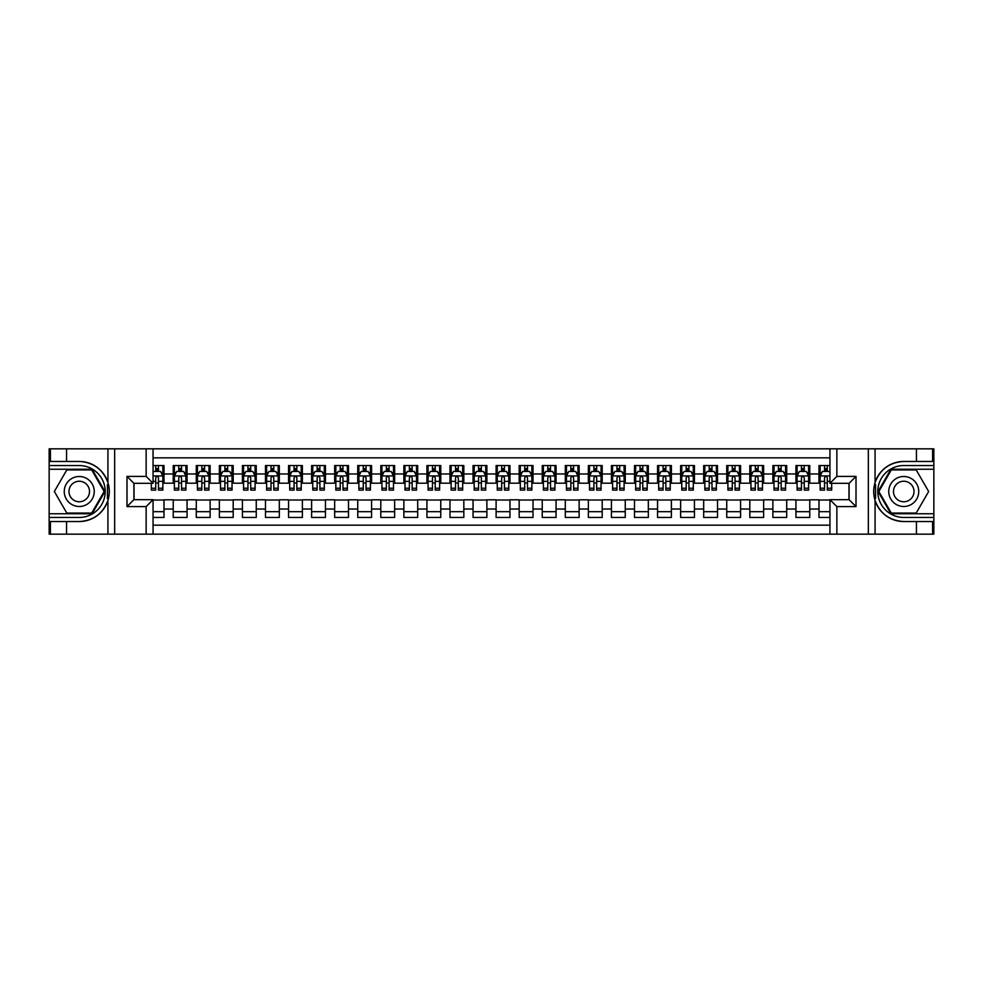 <?xml version="1.0" encoding="UTF-8"?>
<svg xmlns="http://www.w3.org/2000/svg" width="983" height="983" viewBox="0 0 983 983"><rect width="100%" height="100%" fill="white"/><g stroke="black" fill="none" stroke-linecap="round" stroke-linejoin="round"><path stroke-width="1.47" d="M153.053 534.162L829.947 534.162L829.947 499.683L849.091 499.683L849.091 483.317L829.947 483.317L829.947 448.838L153.053 448.838L153.053 483.317L133.909 483.317L133.909 499.683L153.053 499.683L153.053 534.162L66.561 534.162L66.561 521.543L79.242 521.543A30.043 30.043 0 0 0 107.933 500.421C109.691 494.486 109.691 488.526 107.933 482.579A30.043 30.043 0 0 0 79.242 461.457L66.561 461.457L66.561 448.838L49.15 448.838L49.15 513.753L92.095 513.753L104.948 491.5L92.095 469.247L49.15 469.247M829.947 465.549L818.999 465.549L818.999 473.978L809.771 473.978L809.771 483.194L818.999 483.194L818.999 473.978M809.771 473.978L809.771 465.549L795.935 465.549L795.935 473.978L786.707 473.978L786.707 483.194L795.935 483.194L795.935 473.978M786.707 473.978L786.707 465.549L772.871 465.549L772.871 473.978L763.644 473.978L763.644 483.194L772.871 483.194L772.871 473.978M763.644 473.978L763.644 465.549L749.808 465.549L749.808 473.978L740.58 473.978L740.58 483.194L749.808 483.194L749.808 473.978M740.58 473.978L740.58 465.549L726.744 465.549L726.744 473.978L717.516 473.978L717.516 483.194L726.744 483.194L726.744 473.978M717.516 473.978L717.516 465.549L703.681 465.549L703.681 473.978L694.453 473.978L694.453 483.194L703.681 483.194L703.681 473.978M694.453 473.978L694.453 465.549L680.617 465.549L680.617 473.978L671.389 473.978L671.389 483.194L680.617 483.194L680.617 473.978M671.389 473.978L671.389 465.549L657.553 465.549L657.553 473.978L648.325 473.978L648.325 483.194L657.553 483.194L657.553 473.978M648.325 473.978L648.325 465.549L634.49 465.549L634.49 473.978L625.262 473.978L625.262 483.194L634.49 483.194L634.49 473.978M625.262 473.978L625.262 465.549L611.426 465.549L611.426 473.978L602.198 473.978L602.198 483.194L611.426 483.194L611.426 473.978M602.198 473.978L602.198 465.549L588.362 465.549L588.362 473.978L579.134 473.978L579.134 483.194L588.362 483.194L588.362 473.978M579.134 473.978L579.134 465.549L565.299 465.549L565.299 473.978L556.071 473.978L556.071 483.194L565.299 483.194L565.299 473.978M556.071 473.978L556.071 465.549L542.235 465.549L542.235 473.978L533.019 473.978L533.019 483.194L542.235 483.194L542.235 473.978M533.019 473.978L533.019 465.549L519.171 465.549L519.171 473.978L509.956 473.978L509.956 483.194L519.171 483.194L519.171 473.978M509.956 473.978L509.956 465.549L496.108 465.549L496.108 473.978L486.892 473.978L486.892 483.194L496.108 483.194L496.108 473.978M486.892 473.978L486.892 465.549L473.044 465.549L473.044 473.978L463.829 473.978L463.829 483.194L473.044 483.194L473.044 473.978M463.829 473.978L463.829 465.549L449.981 465.549L449.981 473.978L440.765 473.978L440.765 483.194L449.981 483.194L449.981 473.978M440.765 473.978L440.765 465.549L426.929 465.549L426.929 473.978L417.701 473.978L417.701 483.194L426.929 483.194L426.929 473.978M417.701 473.978L417.701 465.549L403.866 465.549L403.866 473.978L394.638 473.978L394.638 483.194L403.866 483.194L403.866 473.978M394.638 473.978L394.638 465.549L380.802 465.549L380.802 473.978L371.574 473.978L371.574 483.194L380.802 483.194L380.802 473.978M371.574 473.978L371.574 465.549L357.738 465.549L357.738 473.978L348.51 473.978L348.51 483.194L357.738 483.194L357.738 473.978M348.51 473.978L348.51 465.549L334.675 465.549L334.675 473.978L325.447 473.978L325.447 483.194L334.675 483.194L334.675 473.978M325.447 473.978L325.447 465.549L311.611 465.549L311.611 473.978L302.383 473.978L302.383 483.194L311.611 483.194L311.611 473.978M302.383 473.978L302.383 465.549L288.547 465.549L288.547 473.978L279.319 473.978L279.319 483.194L288.547 483.194L288.547 473.978M279.319 473.978L279.319 465.549L265.484 465.549L265.484 473.978L256.256 473.978L256.256 483.194L265.484 483.194L265.484 473.978M256.256 473.978L256.256 465.549L242.42 465.549L242.42 473.978L233.192 473.978L233.192 483.194L242.42 483.194L242.42 473.978M233.192 473.978L233.192 465.549L219.356 465.549L219.356 473.978L210.129 473.978L210.129 483.194L219.356 483.194L219.356 473.978M210.129 473.978L210.129 465.549L196.293 465.549L196.293 473.978L187.065 473.978L187.065 483.194L196.293 483.194L196.293 473.978M187.065 473.978L187.065 465.549L173.229 465.549L173.229 483.194L164.001 483.194L164.001 465.549L153.053 465.549M153.053 517.451L164.001 517.451L164.001 499.806L173.229 499.806L173.229 517.451L187.065 517.451L187.065 499.806L196.293 499.806L196.293 509.022L187.065 509.022M196.293 509.022L196.293 517.451L210.129 517.451L210.129 499.806L219.356 499.806L219.356 509.022L210.129 509.022M219.356 509.022L219.356 517.451L233.192 517.451L233.192 499.806L242.42 499.806L242.42 509.022L233.192 509.022M242.42 509.022L242.42 517.451L256.256 517.451L256.256 499.806L265.484 499.806L265.484 509.022L256.256 509.022M265.484 509.022L265.484 517.451L279.319 517.451L279.319 499.806L288.547 499.806L288.547 509.022L279.319 509.022M288.547 509.022L288.547 517.451L302.383 517.451L302.383 499.806L311.611 499.806L311.611 509.022L302.383 509.022M311.611 509.022L311.611 517.451L325.447 517.451L325.447 499.806L334.675 499.806L334.675 509.022L325.447 509.022M334.675 509.022L334.675 517.451L348.51 517.451L348.51 499.806L357.738 499.806L357.738 509.022L348.51 509.022M357.738 509.022L357.738 517.451L371.574 517.451L371.574 499.806L380.802 499.806L380.802 509.022L371.574 509.022M380.802 509.022L380.802 517.451L394.638 517.451L394.638 499.806L403.866 499.806L403.866 509.022L394.638 509.022M403.866 509.022L403.866 517.451L417.701 517.451L417.701 499.806L426.929 499.806L426.929 509.022L417.701 509.022M426.929 509.022L426.929 517.451L440.765 517.451L440.765 499.806L449.981 499.806L449.981 509.022L440.765 509.022M449.981 509.022L449.981 517.451L463.829 517.451L463.829 499.806L473.044 499.806L473.044 509.022L463.829 509.022M473.044 509.022L473.044 517.451L486.892 517.451L486.892 499.806L496.108 499.806L496.108 509.022L486.892 509.022M496.108 509.022L496.108 517.451L509.956 517.451L509.956 499.806L519.171 499.806L519.171 509.022L509.956 509.022M519.171 509.022L519.171 517.451L533.019 517.451L533.019 499.806L542.235 499.806L542.235 509.022L533.019 509.022M542.235 509.022L542.235 517.451L556.071 517.451L556.071 499.806L565.299 499.806L565.299 509.022L556.071 509.022M565.299 509.022L565.299 517.451L579.134 517.451L579.134 499.806L588.362 499.806L588.362 509.022L579.134 509.022M588.362 509.022L588.362 517.451L602.198 517.451L602.198 499.806L611.426 499.806L611.426 509.022L602.198 509.022M611.426 509.022L611.426 517.451L625.262 517.451L625.262 499.806L634.49 499.806L634.49 509.022L625.262 509.022M634.49 509.022L634.49 517.451L648.325 517.451L648.325 499.806L657.553 499.806L657.553 509.022L648.325 509.022M657.553 509.022L657.553 517.451L671.389 517.451L671.389 499.806L680.617 499.806L680.617 509.022L671.389 509.022M680.617 509.022L680.617 517.451L694.453 517.451L694.453 499.806L703.681 499.806L703.681 509.022L694.453 509.022M703.681 509.022L703.681 517.451L717.516 517.451L717.516 499.806L726.744 499.806L726.744 509.022L717.516 509.022M726.744 509.022L726.744 517.451L740.58 517.451L740.58 499.806L749.808 499.806L749.808 509.022L740.58 509.022M749.808 509.022L749.808 517.451L763.644 517.451L763.644 499.806L772.871 499.806L772.871 509.022L763.644 509.022M772.871 509.022L772.871 517.451L786.707 517.451L786.707 499.806L795.935 499.806L795.935 509.022L786.707 509.022M795.935 509.022L795.935 517.451L809.771 517.451L809.771 499.806L818.999 499.806L818.999 509.022L809.771 509.022M829.947 457.832L153.053 457.832M153.053 525.168L829.947 525.168M818.999 509.022L818.999 517.451L829.947 517.451M134.02 483.317L134.02 499.683M848.98 499.683L848.98 483.317M155.707 471.324L158.472 471.324M162.846 471.324L164.001 471.324M155.707 482.972L158.472 482.972M162.846 482.972L164.001 482.972M153.053 500.028L164.001 500.028M153.053 511.676L164.001 511.676M173.229 482.972L174.384 482.972M178.759 482.972L181.536 482.972M185.91 482.972L187.065 482.972M173.229 471.324L174.384 471.324M178.759 471.324L181.536 471.324M185.91 471.324L187.065 471.324M173.229 500.028L187.065 500.028M173.229 511.676L187.065 511.676M196.293 500.028L210.129 500.028M196.293 511.676L210.129 511.676M196.293 471.324L197.448 471.324M201.822 471.324L204.599 471.324M208.974 471.324L210.129 471.324M196.293 482.972L197.448 482.972M201.822 482.972L204.599 482.972M208.974 482.972L210.129 482.972M219.356 500.028L233.192 500.028M219.356 511.676L233.192 511.676M219.356 471.324L220.511 471.324M224.886 471.324L227.663 471.324M232.037 471.324L233.192 471.324M219.356 482.972L220.511 482.972M224.886 482.972L227.663 482.972M232.037 482.972L233.192 482.972M242.42 500.028L256.256 500.028M242.42 511.676L256.256 511.676M242.42 471.324L243.575 471.324M247.949 471.324L250.726 471.324M255.101 471.324L256.256 471.324M242.42 482.972L243.575 482.972M247.949 482.972L250.726 482.972M255.101 482.972L256.256 482.972M265.484 500.028L279.319 500.028M265.484 511.676L279.319 511.676M265.484 471.324L266.639 471.324M271.013 471.324L273.79 471.324M278.164 471.324L279.319 471.324M265.484 482.972L266.639 482.972M271.013 482.972L273.79 482.972M278.164 482.972L279.319 482.972M288.547 500.028L302.383 500.028M288.547 511.676L302.383 511.676M288.547 471.324L289.702 471.324M294.077 471.324L296.841 471.324M301.228 471.324L302.383 471.324M288.547 482.972L289.702 482.972M294.077 482.972L296.841 482.972M301.228 482.972L302.383 482.972M311.611 500.028L325.447 500.028M311.611 511.676L325.447 511.676M311.611 471.324L312.766 471.324M317.14 471.324L319.905 471.324M324.292 471.324L325.447 471.324M311.611 482.972L312.766 482.972M317.14 482.972L319.905 482.972M324.292 482.972L325.447 482.972M334.675 500.028L348.51 500.028M334.675 511.676L348.51 511.676M334.675 471.324L335.83 471.324M340.204 471.324L342.969 471.324M347.355 471.324L348.51 471.324M334.675 482.972L335.83 482.972M340.204 482.972L342.969 482.972M347.355 482.972L348.51 482.972M357.738 500.028L371.574 500.028M357.738 511.676L371.574 511.676M357.738 471.324L358.893 471.324M363.268 471.324L366.032 471.324M370.419 471.324L371.574 471.324M357.738 482.972L358.893 482.972M363.268 482.972L366.032 482.972M370.419 482.972L371.574 482.972M380.802 500.028L394.638 500.028M380.802 511.676L394.638 511.676M380.802 471.324L381.945 471.324M386.331 471.324L389.096 471.324M393.483 471.324L394.638 471.324M380.802 482.972L381.945 482.972M386.331 482.972L389.096 482.972M393.483 482.972L394.638 482.972M403.866 500.028L417.701 500.028M403.866 511.676L417.701 511.676M403.866 471.324L405.008 471.324M409.395 471.324L412.16 471.324M416.546 471.324L417.701 471.324M403.866 482.972L405.008 482.972M409.395 482.972L412.16 482.972M416.546 482.972L417.701 482.972M426.929 500.028L440.765 500.028M426.929 511.676L440.765 511.676M426.929 471.324L428.072 471.324M432.459 471.324L435.223 471.324M439.61 471.324L440.765 471.324M426.929 482.972L428.072 482.972M432.459 482.972L435.223 482.972M439.61 482.972L440.765 482.972M449.981 500.028L463.829 500.028M449.981 511.676L463.829 511.676M449.981 471.324L451.136 471.324M455.522 471.324L458.287 471.324M462.674 471.324L463.829 471.324M449.981 482.972L451.136 482.972M455.522 482.972L458.287 482.972M462.674 482.972L463.829 482.972M473.044 500.028L486.892 500.028M473.044 511.676L486.892 511.676M473.044 471.324L474.199 471.324M478.586 471.324L481.351 471.324M485.737 471.324L486.892 471.324M473.044 482.972L474.199 482.972M478.586 482.972L481.351 482.972M485.737 482.972L486.892 482.972M496.108 500.028L509.956 500.028M496.108 511.676L509.956 511.676M496.108 471.324L497.263 471.324M501.649 471.324L504.414 471.324M508.801 471.324L509.956 471.324M496.108 482.972L497.263 482.972M501.649 482.972L504.414 482.972M508.801 482.972L509.956 482.972M519.171 500.028L533.019 500.028M519.171 511.676L533.019 511.676M519.171 471.324L520.326 471.324M524.713 471.324L527.478 471.324M531.864 471.324L533.019 471.324M519.171 482.972L520.326 482.972M524.713 482.972L527.478 482.972M531.864 482.972L533.019 482.972M542.235 500.028L556.071 500.028M542.235 511.676L556.071 511.676M542.235 471.324L543.39 471.324M547.777 471.324L550.541 471.324M554.928 471.324L556.071 471.324M542.235 482.972L543.39 482.972M547.777 482.972L550.541 482.972M554.928 482.972L556.071 482.972M565.299 500.028L579.134 500.028M565.299 511.676L579.134 511.676M565.299 471.324L566.454 471.324M570.84 471.324L573.605 471.324M577.992 471.324L579.134 471.324M565.299 482.972L566.454 482.972M570.84 482.972L573.605 482.972M577.992 482.972L579.134 482.972M588.362 500.028L602.198 500.028M588.362 511.676L602.198 511.676M588.362 471.324L589.517 471.324M593.904 471.324L596.669 471.324M601.055 471.324L602.198 471.324M588.362 482.972L589.517 482.972M593.904 482.972L596.669 482.972M601.055 482.972L602.198 482.972M611.426 500.028L625.262 500.028M611.426 511.676L625.262 511.676M611.426 471.324L612.581 471.324M616.968 471.324L619.732 471.324M624.107 471.324L625.262 471.324M611.426 482.972L612.581 482.972M616.968 482.972L619.732 482.972M624.107 482.972L625.262 482.972M634.49 500.028L648.325 500.028M634.49 511.676L648.325 511.676M634.49 471.324L635.645 471.324M640.031 471.324L642.796 471.324M647.17 471.324L648.325 471.324M634.49 482.972L635.645 482.972M640.031 482.972L642.796 482.972M647.17 482.972L648.325 482.972M657.553 500.028L671.389 500.028M657.553 511.676L671.389 511.676M657.553 471.324L658.708 471.324M663.095 471.324L665.86 471.324M670.234 471.324L671.389 471.324M657.553 482.972L658.708 482.972M663.095 482.972L665.86 482.972M670.234 482.972L671.389 482.972M680.617 500.028L694.453 500.028M680.617 511.676L694.453 511.676M680.617 471.324L681.772 471.324M686.159 471.324L688.923 471.324M693.298 471.324L694.453 471.324M680.617 482.972L681.772 482.972M686.159 482.972L688.923 482.972M693.298 482.972L694.453 482.972M703.681 500.028L717.516 500.028M703.681 511.676L717.516 511.676M703.681 471.324L704.836 471.324M709.21 471.324L711.987 471.324M716.361 471.324L717.516 471.324M703.681 482.972L704.836 482.972M709.21 482.972L711.987 482.972M716.361 482.972L717.516 482.972M726.744 500.028L740.58 500.028M726.744 511.676L740.58 511.676M726.744 471.324L727.899 471.324M732.274 471.324L735.051 471.324M739.425 471.324L740.58 471.324M726.744 482.972L727.899 482.972M732.274 482.972L735.051 482.972M739.425 482.972L740.58 482.972M749.808 500.028L763.644 500.028M749.808 511.676L763.644 511.676M749.808 471.324L750.963 471.324M755.337 471.324L758.114 471.324M762.489 471.324L763.644 471.324M749.808 482.972L750.963 482.972M755.337 482.972L758.114 482.972M762.489 482.972L763.644 482.972M772.871 500.028L786.707 500.028M772.871 511.676L786.707 511.676M772.871 471.324L774.026 471.324M778.401 471.324L781.178 471.324M785.552 471.324L786.707 471.324M772.871 482.972L774.026 482.972M778.401 482.972L781.178 482.972M785.552 482.972L786.707 482.972M795.935 500.028L809.771 500.028M795.935 511.676L809.771 511.676M795.935 471.324L797.09 471.324M801.464 471.324L804.241 471.324M808.616 471.324L809.771 471.324M795.935 482.972L797.09 482.972M801.464 482.972L804.241 482.972M808.616 482.972L809.771 482.972M818.999 500.028L829.947 500.028M818.999 511.676L829.947 511.676M818.999 471.324L820.154 471.324M824.528 471.324L827.293 471.324M818.999 482.972L820.154 482.972M824.528 482.972L827.293 482.972M158.472 468.547L155.707 468.547M151.321 488.232L151.321 490.112L155.707 490.112L155.707 488.232L151.321 488.232L151.321 483.317M161.175 472.7L162.846 472.7L162.846 490.112L158.472 490.112L158.472 477.775C157.55 476.005 156.629 476.005 155.707 477.775L155.707 488.232M162.846 472.7L162.846 465.549M162.846 476.042L160.548 471.435L153.631 471.435L153.053 472.59M155.707 471.435L155.707 465.549M158.472 465.549L158.472 471.435M86.737 478.512A14.991 14.991 0 0 0 66.266 484.005A14.991 14.991 0 0 0 71.747 504.488A14.991 14.991 0 0 0 92.23 498.995A14.991 14.991 0 0 0 86.737 478.512M84.378 482.616A10.26 10.26 0 0 0 70.358 486.364A10.26 10.26 0 0 0 74.118 500.384A10.26 10.26 0 0 0 88.138 496.636A10.26 10.26 0 0 0 84.378 482.616M91.702 513.065L66.795 513.065L54.348 491.5L66.795 469.935L91.702 469.935L104.149 491.5L91.702 513.065M911.253 478.512A14.991 14.991 0 0 0 890.77 484.005A14.991 14.991 0 0 0 896.263 504.488A14.991 14.991 0 0 0 916.734 498.995A14.991 14.991 0 0 0 911.253 478.512M908.882 482.616A10.26 10.26 0 0 0 894.862 486.364A10.26 10.26 0 0 0 898.622 500.384A10.26 10.26 0 0 0 912.642 496.636A10.26 10.26 0 0 0 908.882 482.616M916.205 513.065L891.298 513.065L878.851 491.5L891.298 469.935L916.205 469.935L928.652 491.5L916.205 513.065M107.442 498.43L108.474 498.43A30.043 30.043 0 0 0 108.486 484.582L107.442 484.582L107.442 498.602L108.437 498.602M66.561 448.838L107.933 448.838L107.933 482.579C102.92 469.358 93.36 462.317 79.242 461.457M79.242 521.543C93.36 520.683 102.92 513.642 107.933 500.421L107.933 534.162M146.135 534.162L146.135 506.601L126.991 506.601L126.991 476.399L146.135 476.399L146.135 448.838L114.655 448.838L114.655 534.162M66.561 534.162L49.15 534.162L49.15 513.753M49.15 517.451L79.242 517.451A25.951 25.951 0 0 0 105.193 491.5A25.951 25.951 0 0 0 79.242 465.549L49.15 465.549M107.933 448.838L114.655 448.838M146.135 448.838L153.053 448.838M66.561 521.543L50.416 521.543L50.416 534.162M66.561 461.457L50.416 461.457L50.416 448.838M146.135 506.601L153.053 499.683M126.991 506.601L133.909 499.683M126.991 476.399L133.909 483.317M146.135 476.399L153.053 483.317M107.442 484.582L108.437 484.41M109.174 494.08L109.273 490.443M108.978 487.163L108.818 486.18M875.558 484.57L874.526 484.57A30.043 30.043 0 0 0 874.514 498.418L875.558 498.418L875.558 484.398L874.563 484.398M829.947 448.838L916.439 448.838L916.439 461.457L903.758 461.457A30.043 30.043 0 0 0 875.067 482.579C873.309 488.514 873.309 494.474 875.067 500.421A30.043 30.043 0 0 0 903.758 521.543L916.439 521.543L916.439 534.162L933.85 534.162L933.85 469.247L890.905 469.247L878.052 491.5L890.905 513.753L933.85 513.753M916.439 534.162L875.067 534.162L875.067 500.421C880.08 513.642 889.64 520.683 903.758 521.543M903.758 461.457C889.64 462.317 880.08 469.358 875.067 482.579L875.067 448.838M836.865 448.838L836.865 476.399L856.009 476.399L856.009 506.601L836.865 506.601L836.865 534.162L868.345 534.162L868.345 448.838M916.439 448.838L933.85 448.838L933.85 469.247M933.85 465.549L903.758 465.549A25.951 25.951 0 0 0 877.807 491.5A25.951 25.951 0 0 0 903.758 517.451L933.85 517.451M875.067 534.162L868.345 534.162M836.865 534.162L829.947 534.162M916.439 461.457L932.584 461.457L932.584 448.838M916.439 521.543L932.584 521.543L932.584 534.162M836.865 476.399L829.947 483.317M856.009 476.399L849.091 483.317M856.009 506.601L849.091 499.683M836.865 506.601L829.947 499.683M875.558 498.418L874.563 498.59M873.826 488.92L873.727 492.557M874.022 495.837L874.182 496.82M181.536 468.547L178.759 468.547M185.91 488.232L181.536 488.232L181.536 490.112L185.91 490.112L185.91 476.042L183.612 471.435L176.694 471.435L174.384 476.042L174.384 490.112L178.759 490.112L178.759 488.232L174.384 488.232M174.384 476.042L174.384 465.549M185.91 476.042L185.91 465.549M178.759 471.435L178.759 465.549M181.536 465.549L181.536 471.435M181.536 488.232L181.536 477.775C180.614 476.005 179.692 476.005 178.759 477.775L178.759 488.232M204.599 468.547L201.822 468.547M208.974 488.232L204.599 488.232L204.599 490.112L208.974 490.112L208.974 476.042L206.676 471.435L199.758 471.435L197.448 476.042L197.448 490.112L201.822 490.112L201.822 488.232L197.448 488.232M197.448 476.042L197.448 465.549M208.974 476.042L208.974 465.549M201.822 471.435L201.822 465.549M204.599 465.549L204.599 471.435M204.599 488.232L204.599 477.775C203.678 476.005 202.756 476.005 201.822 477.775L201.822 488.232M227.663 468.547L224.886 468.547M232.037 488.232L227.663 488.232L227.663 490.112L232.037 490.112L232.037 476.042L229.739 471.435L222.809 471.435L220.511 476.042L220.511 490.112L224.886 490.112L224.886 488.232L220.511 488.232M220.511 476.042L220.511 465.549M232.037 476.042L232.037 465.549M224.886 471.435L224.886 465.549M227.663 465.549L227.663 471.435M227.663 488.232L227.663 477.775C226.741 476.005 225.82 476.005 224.886 477.775L224.886 488.232M250.726 468.547L247.949 468.547M255.101 488.232L250.726 488.232L250.726 490.112L255.101 490.112L255.101 476.042L252.803 471.435L245.873 471.435L243.575 476.042L243.575 490.112L247.949 490.112L247.949 488.232L243.575 488.232M243.575 476.042L243.575 465.549M255.101 476.042L255.101 465.549M247.949 471.435L247.949 465.549M250.726 465.549L250.726 471.435M250.726 488.232L250.726 477.775C249.805 476.005 248.883 476.005 247.949 477.775L247.949 488.232M273.79 468.547L271.013 468.547M278.164 488.232L273.79 488.232L273.79 490.112L278.164 490.112L278.164 476.042L275.854 471.435L268.937 471.435L266.639 476.042L266.639 490.112L271.013 490.112L271.013 488.232L266.639 488.232M266.639 476.042L266.639 465.549M278.164 476.042L278.164 465.549M271.013 471.435L271.013 465.549M273.79 465.549L273.79 471.435M273.79 488.232L273.79 477.775C272.869 476.005 271.935 476.005 271.013 477.775L271.013 488.232M296.841 468.547L294.077 468.547M301.228 488.232L296.841 488.232L296.841 490.112L301.228 490.112L301.228 476.042L298.918 471.435L292 471.435L289.702 476.042L289.702 490.112L294.077 490.112L294.077 488.232L289.702 488.232M289.702 476.042L289.702 465.549M301.228 476.042L301.228 465.549M294.077 471.435L294.077 465.549M296.841 465.549L296.841 471.435M296.841 488.232L296.841 477.775C295.932 476.005 294.998 476.005 294.077 477.775L294.077 488.232M319.905 468.547L317.14 468.547M324.292 488.232L319.905 488.232L319.905 490.112L324.292 490.112L324.292 476.042L321.982 471.435L315.064 471.435L312.766 476.042L312.766 490.112L317.14 490.112L317.14 488.232L312.766 488.232M312.766 476.042L312.766 465.549M324.292 476.042L324.292 465.549M317.14 471.435L317.14 465.549M319.905 465.549L319.905 471.435M319.905 488.232L319.905 477.775C318.984 476.005 318.062 476.005 317.14 477.775L317.14 488.232M342.969 468.547L340.204 468.547M347.355 488.232L342.969 488.232L342.969 490.112L347.355 490.112L347.355 476.042L345.045 471.435L338.127 471.435L335.83 476.042L335.83 490.112L340.204 490.112L340.204 488.232L335.83 488.232M335.83 476.042L335.83 465.549M347.355 476.042L347.355 465.549M340.204 471.435L340.204 465.549M342.969 465.549L342.969 471.435M342.969 488.232L342.969 477.775C342.047 476.005 341.126 476.005 340.204 477.775L340.204 488.232M366.032 468.547L363.268 468.547M370.419 488.232L366.032 488.232L366.032 490.112L370.419 490.112L370.419 476.042L368.109 471.435L361.191 471.435L358.893 476.042L358.893 490.112L363.268 490.112L363.268 488.232L358.893 488.232M358.893 476.042L358.893 465.549M370.419 476.042L370.419 465.549M363.268 471.435L363.268 465.549M366.032 465.549L366.032 471.435M366.032 488.232L366.032 477.775C365.111 476.005 364.189 476.005 363.268 477.775L363.268 488.232M389.096 468.547L386.331 468.547M393.483 488.232L389.096 488.232L389.096 490.112L393.483 490.112L393.483 476.042L391.173 471.435L384.255 471.435L381.945 476.042L381.945 490.112L386.331 490.112L386.331 488.232L381.945 488.232M381.945 476.042L381.945 465.549M393.483 476.042L393.483 465.549M386.331 471.435L386.331 465.549M389.096 465.549L389.096 471.435M389.096 488.232L389.096 477.775C388.174 476.005 387.253 476.005 386.331 477.775L386.331 488.232M412.16 468.547L409.395 468.547M416.546 488.232L412.16 488.232L412.16 490.112L416.546 490.112L416.546 476.042L414.236 471.435L407.318 471.435L405.008 476.042L405.008 490.112L409.395 490.112L409.395 488.232L405.008 488.232M405.008 476.042L405.008 465.549M416.546 476.042L416.546 465.549M409.395 471.435L409.395 465.549M412.16 465.549L412.16 471.435M412.16 488.232L412.16 477.775C411.238 476.005 410.316 476.005 409.395 477.775L409.395 488.232M435.223 468.547L432.459 468.547M439.61 488.232L435.223 488.232L435.223 490.112L439.61 490.112L439.61 476.042L437.3 471.435L430.382 471.435L428.072 476.042L428.072 490.112L432.459 490.112L432.459 488.232L428.072 488.232M428.072 476.042L428.072 465.549M439.61 476.042L439.61 465.549M432.459 471.435L432.459 465.549M435.223 465.549L435.223 471.435M435.223 488.232L435.223 477.775C434.302 476.005 433.38 476.005 432.459 477.775L432.459 488.232M458.287 468.547L455.522 468.547M462.674 488.232L458.287 488.232L458.287 490.112L462.674 490.112L462.674 476.042L460.363 471.435L453.446 471.435L451.136 476.042L451.136 490.112L455.522 490.112L455.522 488.232L451.136 488.232M451.136 476.042L451.136 465.549M462.674 476.042L462.674 465.549M455.522 471.435L455.522 465.549M458.287 465.549L458.287 471.435M458.287 488.232L458.287 477.775C457.365 476.005 456.444 476.005 455.522 477.775L455.522 488.232M481.351 468.547L478.586 468.547M485.737 488.232L481.351 488.232L481.351 490.112L485.737 490.112L485.737 476.042L483.427 471.435L476.509 471.435L474.199 476.042L474.199 490.112L478.586 490.112L478.586 488.232L474.199 488.232M474.199 476.042L474.199 465.549M485.737 476.042L485.737 465.549M478.586 471.435L478.586 465.549M481.351 465.549L481.351 471.435M481.351 488.232L481.351 477.775C480.429 476.005 479.507 476.005 478.586 477.775L478.586 488.232M504.414 468.547L501.649 468.547M508.801 488.232L504.414 488.232L504.414 490.112L508.801 490.112L508.801 476.042L506.491 471.435L499.573 471.435L497.263 476.042L497.263 490.112L501.649 490.112L501.649 488.232L497.263 488.232M497.263 476.042L497.263 465.549M508.801 476.042L508.801 465.549M501.649 471.435L501.649 465.549M504.414 465.549L504.414 471.435M504.414 488.232L504.414 477.775C503.493 476.005 502.571 476.005 501.649 477.775L501.649 488.232M527.478 468.547L524.713 468.547M531.864 488.232L527.478 488.232L527.478 490.112L531.864 490.112L531.864 476.042L529.554 471.435L522.637 471.435L520.326 476.042L520.326 490.112L524.713 490.112L524.713 488.232L520.326 488.232M520.326 476.042L520.326 465.549M531.864 476.042L531.864 465.549M524.713 471.435L524.713 465.549M527.478 465.549L527.478 471.435M527.478 488.232L527.478 477.775C526.556 476.005 525.635 476.005 524.713 477.775L524.713 488.232M550.541 468.547L547.777 468.547M554.928 488.232L550.541 488.232L550.541 490.112L554.928 490.112L554.928 476.042L552.618 471.435L545.7 471.435L543.39 476.042L543.39 490.112L547.777 490.112L547.777 488.232L543.39 488.232M543.39 476.042L543.39 465.549M554.928 476.042L554.928 465.549M547.777 471.435L547.777 465.549M550.541 465.549L550.541 471.435M550.541 488.232L550.541 477.775C549.62 476.005 548.698 476.005 547.777 477.775L547.777 488.232M573.605 468.547L570.84 468.547M577.992 488.232L573.605 488.232L573.605 490.112L577.992 490.112L577.992 476.042L575.682 471.435L568.764 471.435L566.454 476.042L566.454 490.112L570.84 490.112L570.84 488.232L566.454 488.232M566.454 476.042L566.454 465.549M577.992 476.042L577.992 465.549M570.84 471.435L570.84 465.549M573.605 465.549L573.605 471.435M573.605 488.232L573.605 477.775C572.684 476.005 571.762 476.005 570.84 477.775L570.84 488.232M596.669 468.547L593.904 468.547M601.055 488.232L596.669 488.232L596.669 490.112L601.055 490.112L601.055 476.042L598.745 471.435L591.827 471.435L589.517 476.042L589.517 490.112L593.904 490.112L593.904 488.232L589.517 488.232M589.517 476.042L589.517 465.549M601.055 476.042L601.055 465.549M593.904 471.435L593.904 465.549M596.669 465.549L596.669 471.435M596.669 488.232L596.669 477.775C595.747 476.005 594.826 476.005 593.904 477.775L593.904 488.232M619.732 468.547L616.968 468.547M624.107 488.232L619.732 488.232L619.732 490.112L624.107 490.112L624.107 476.042L621.809 471.435L614.891 471.435L612.581 476.042L612.581 490.112L616.968 490.112L616.968 488.232L612.581 488.232M612.581 476.042L612.581 465.549M624.107 476.042L624.107 465.549M616.968 471.435L616.968 465.549M619.732 465.549L619.732 471.435M619.732 488.232L619.732 477.775C618.811 476.005 617.889 476.005 616.968 477.775L616.968 488.232M642.796 468.547L640.031 468.547M647.17 488.232L642.796 488.232L642.796 490.112L647.17 490.112L647.17 476.042L644.873 471.435L637.955 471.435L635.645 476.042L635.645 490.112L640.031 490.112L640.031 488.232L635.645 488.232M635.645 476.042L635.645 465.549M647.17 476.042L647.17 465.549M640.031 471.435L640.031 465.549M642.796 465.549L642.796 471.435M642.796 488.232L642.796 477.775C641.874 476.005 640.953 476.005 640.031 477.775L640.031 488.232M665.86 468.547L663.095 468.547M670.234 488.232L665.86 488.232L665.86 490.112L670.234 490.112L670.234 476.042L667.936 471.435L661.018 471.435L658.708 476.042L658.708 490.112L663.095 490.112L663.095 488.232L658.708 488.232M658.708 476.042L658.708 465.549M670.234 476.042L670.234 465.549M663.095 471.435L663.095 465.549M665.86 465.549L665.86 471.435M665.86 488.232L665.86 477.775C664.938 476.005 664.016 476.005 663.095 477.775L663.095 488.232M688.923 468.547L686.159 468.547M693.298 488.232L688.923 488.232L688.923 490.112L693.298 490.112L693.298 476.042L691 471.435L684.082 471.435L681.772 476.042L681.772 490.112L686.159 490.112L686.159 488.232L681.772 488.232M681.772 476.042L681.772 465.549M693.298 476.042L693.298 465.549M686.159 471.435L686.159 465.549M688.923 465.549L688.923 471.435M688.923 488.232L688.923 477.775C688.002 476.005 687.08 476.005 686.159 477.775L686.159 488.232M711.987 468.547L709.21 468.547M716.361 488.232L711.987 488.232L711.987 490.112L716.361 490.112L716.361 476.042L714.063 471.435L707.146 471.435L704.836 476.042L704.836 490.112L709.21 490.112L709.21 488.232L704.836 488.232M704.836 476.042L704.836 465.549M716.361 476.042L716.361 465.549M709.21 471.435L709.21 465.549M711.987 465.549L711.987 471.435M711.987 488.232L711.987 477.775C711.065 476.005 710.144 476.005 709.21 477.775L709.21 488.232M735.051 468.547L732.274 468.547M739.425 488.232L735.051 488.232L735.051 490.112L739.425 490.112L739.425 476.042L737.127 471.435L730.197 471.435L727.899 476.042L727.899 490.112L732.274 490.112L732.274 488.232L727.899 488.232M727.899 476.042L727.899 465.549M739.425 476.042L739.425 465.549M732.274 471.435L732.274 465.549M735.051 465.549L735.051 471.435M735.051 488.232L735.051 477.775C734.129 476.005 733.207 476.005 732.274 477.775L732.274 488.232M758.114 468.547L755.337 468.547M762.489 488.232L758.114 488.232L758.114 490.112L762.489 490.112L762.489 476.042L760.191 471.435L753.261 471.435L750.963 476.042L750.963 490.112L755.337 490.112L755.337 488.232L750.963 488.232M750.963 476.042L750.963 465.549M762.489 476.042L762.489 465.549M755.337 471.435L755.337 465.549M758.114 465.549L758.114 471.435M758.114 488.232L758.114 477.775C757.193 476.005 756.271 476.005 755.337 477.775L755.337 488.232M781.178 468.547L778.401 468.547M785.552 488.232L781.178 488.232L781.178 490.112L785.552 490.112L785.552 476.042L783.242 471.435L776.324 471.435L774.026 476.042L774.026 490.112L778.401 490.112L778.401 488.232L774.026 488.232M774.026 476.042L774.026 465.549M785.552 476.042L785.552 465.549M778.401 471.435L778.401 465.549M781.178 465.549L781.178 471.435M781.178 488.232L781.178 477.775C780.256 476.005 779.335 476.005 778.401 477.775L778.401 488.232M804.241 468.547L801.464 468.547M808.616 488.232L804.241 488.232L804.241 490.112L808.616 490.112L808.616 476.042L806.306 471.435L799.388 471.435L797.09 476.042L797.09 490.112L801.464 490.112L801.464 488.232L797.09 488.232M797.09 476.042L797.09 465.549M808.616 476.042L808.616 465.549M801.464 471.435L801.464 465.549M804.241 465.549L804.241 471.435M804.241 488.232L804.241 477.775C803.32 476.005 802.386 476.005 801.464 477.775L801.464 488.232M827.293 468.547L824.528 468.547M829.947 472.59L829.369 471.435L822.452 471.435L820.154 476.042L820.154 490.112L824.528 490.112L824.528 488.232L820.154 488.232M820.154 476.042L820.154 465.549M831.679 483.317L831.679 490.112L827.293 490.112L827.293 477.775C826.371 476.005 825.45 476.005 824.528 477.775L824.528 488.232M824.528 471.435L824.528 465.549M827.293 465.549L827.293 471.435M173.229 509.022L164.001 509.022M173.229 473.978L164.001 473.978M162.797 475.932L153.053 475.932M162.846 488.232L158.472 488.232M155.707 481.387L153.053 481.387M162.846 481.387L158.472 481.387M158.472 470.021L155.707 470.021M185.861 475.932L174.446 475.932M174.384 472.7L176.055 472.7M184.239 472.7L185.91 472.7M178.759 481.387L174.384 481.387M185.91 481.387L181.536 481.387M181.536 470.021L178.759 470.021M208.924 475.932L197.509 475.932M197.448 472.7L199.119 472.7M207.302 472.7L208.974 472.7M201.822 481.387L197.448 481.387M208.974 481.387L204.599 481.387M204.599 470.021L201.822 470.021M231.988 475.932L220.561 475.932M220.511 472.7L222.183 472.7M230.366 472.7L232.037 472.7M224.886 481.387L220.511 481.387M232.037 481.387L227.663 481.387M227.663 470.021L224.886 470.021M255.052 475.932L243.624 475.932M243.575 472.7L245.246 472.7M253.43 472.7L255.101 472.7M247.949 481.387L243.575 481.387M255.101 481.387L250.726 481.387M250.726 470.021L247.949 470.021M278.103 475.932L266.688 475.932M266.639 472.7L268.31 472.7M276.493 472.7L278.164 472.7M271.013 481.387L266.639 481.387M278.164 481.387L273.79 481.387M273.79 470.021L271.013 470.021M301.167 475.932L289.752 475.932M289.702 472.7L291.373 472.7M299.557 472.7L301.228 472.7M294.077 481.387L289.702 481.387M301.228 481.387L296.841 481.387M296.841 470.021L294.077 470.021M324.23 475.932L312.815 475.932M312.766 472.7L314.437 472.7M322.621 472.7L324.292 472.7M317.14 481.387L312.766 481.387M324.292 481.387L319.905 481.387M319.905 470.021L317.14 470.021M347.294 475.932L335.879 475.932M335.83 472.7L337.501 472.7M345.684 472.7L347.355 472.7M340.204 481.387L335.83 481.387M347.355 481.387L342.969 481.387M342.969 470.021L340.204 470.021M370.358 475.932L358.942 475.932M358.893 472.7L360.564 472.7M368.748 472.7L370.419 472.7M363.268 481.387L358.893 481.387M370.419 481.387L366.032 481.387M366.032 470.021L363.268 470.021M393.421 475.932L382.006 475.932M381.945 472.7L383.628 472.7M391.812 472.7L393.483 472.7M386.331 481.387L381.945 481.387M393.483 481.387L389.096 481.387M389.096 470.021L386.331 470.021M416.485 475.932L405.07 475.932M405.008 472.7L406.679 472.7M414.875 472.7L416.546 472.7M409.395 481.387L405.008 481.387M416.546 481.387L412.16 481.387M412.16 470.021L409.395 470.021M439.548 475.932L428.133 475.932M428.072 472.7L429.743 472.7M437.939 472.7L439.61 472.7M432.459 481.387L428.072 481.387M439.61 481.387L435.223 481.387M435.223 470.021L432.459 470.021M462.612 475.932L451.197 475.932M451.136 472.7L452.807 472.7M461.002 472.7L462.674 472.7M455.522 481.387L451.136 481.387M462.674 481.387L458.287 481.387M458.287 470.021L455.522 470.021M485.676 475.932L474.261 475.932M474.199 472.7L475.87 472.7M484.066 472.7L485.737 472.7M478.586 481.387L474.199 481.387M485.737 481.387L481.351 481.387M481.351 470.021L478.586 470.021M508.739 475.932L497.324 475.932M497.263 472.7L498.934 472.7M507.13 472.7L508.801 472.7M501.649 481.387L497.263 481.387M508.801 481.387L504.414 481.387M504.414 470.021L501.649 470.021M531.803 475.932L520.388 475.932M520.326 472.7L521.998 472.7M530.193 472.7L531.864 472.7M524.713 481.387L520.326 481.387M531.864 481.387L527.478 481.387M527.478 470.021L524.713 470.021M554.867 475.932L543.452 475.932M543.39 472.7L545.061 472.7M553.257 472.7L554.928 472.7M547.777 481.387L543.39 481.387M554.928 481.387L550.541 481.387M550.541 470.021L547.777 470.021M577.93 475.932L566.515 475.932M566.454 472.7L568.125 472.7M576.321 472.7L577.992 472.7M570.84 481.387L566.454 481.387M577.992 481.387L573.605 481.387M573.605 470.021L570.84 470.021M600.994 475.932L589.579 475.932M589.517 472.7L591.188 472.7M599.372 472.7L601.055 472.7M593.904 481.387L589.517 481.387M601.055 481.387L596.669 481.387M596.669 470.021L593.904 470.021M624.058 475.932L612.642 475.932M612.581 472.7L614.252 472.7M622.436 472.7L624.107 472.7M616.968 481.387L612.581 481.387M624.107 481.387L619.732 481.387M619.732 470.021L616.968 470.021M647.121 475.932L635.706 475.932M635.645 472.7L637.316 472.7M645.499 472.7L647.17 472.7M640.031 481.387L635.645 481.387M647.17 481.387L642.796 481.387M642.796 470.021L640.031 470.021M670.185 475.932L658.77 475.932M658.708 472.7L660.379 472.7M668.563 472.7L670.234 472.7M663.095 481.387L658.708 481.387M670.234 481.387L665.86 481.387M665.86 470.021L663.095 470.021M693.248 475.932L681.833 475.932M681.772 472.7L683.443 472.7M691.627 472.7L693.298 472.7M686.159 481.387L681.772 481.387M693.298 481.387L688.923 481.387M688.923 470.021L686.159 470.021M716.312 475.932L704.897 475.932M704.836 472.7L706.507 472.7M714.69 472.7L716.361 472.7M709.21 481.387L704.836 481.387M716.361 481.387L711.987 481.387M711.987 470.021L709.21 470.021M739.376 475.932L727.948 475.932M727.899 472.7L729.57 472.7M737.754 472.7L739.425 472.7M732.274 481.387L727.899 481.387M739.425 481.387L735.051 481.387M735.051 470.021L732.274 470.021M762.439 475.932L751.012 475.932M750.963 472.7L752.634 472.7M760.817 472.7L762.489 472.7M755.337 481.387L750.963 481.387M762.489 481.387L758.114 481.387M758.114 470.021L755.337 470.021M785.491 475.932L774.076 475.932M774.026 472.7L775.698 472.7M783.881 472.7L785.552 472.7M778.401 481.387L774.026 481.387M785.552 481.387L781.178 481.387M781.178 470.021L778.401 470.021M808.554 475.932L797.139 475.932M797.09 472.7L798.761 472.7M806.945 472.7L808.616 472.7M801.464 481.387L797.09 481.387M808.616 481.387L804.241 481.387M804.241 470.021L801.464 470.021M829.947 475.932L820.203 475.932M820.154 472.7L821.825 472.7M831.679 488.232L827.293 488.232M824.528 481.387L820.154 481.387M829.947 481.387L827.293 481.387M827.293 470.021L824.528 470.021"/></g></svg>

